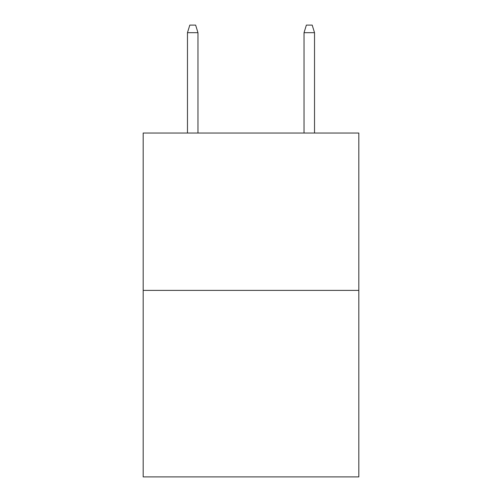<?xml version="1.0" encoding="UTF-8"?>
<svg xmlns="http://www.w3.org/2000/svg" width="502" height="502" viewBox="0 0 502 502"><rect width="100%" height="100%" fill="white"/><g stroke="black" fill="none" stroke-linecap="round" stroke-linejoin="round"><path stroke-width="0.75" d="M358.823 290.401L358.823 133.036L143.177 133.036L143.177 476.9L358.823 476.9L358.823 290.401L143.177 290.401M197.964 133.036L197.964 32.674L187.472 32.674L187.472 133.036M187.472 32.674L189.806 25.1L195.629 25.1L197.964 32.674M304.036 32.674L306.371 25.1L312.194 25.1L314.528 32.674L304.036 32.674L304.036 133.036M314.528 32.674L314.528 133.036"/></g></svg>

